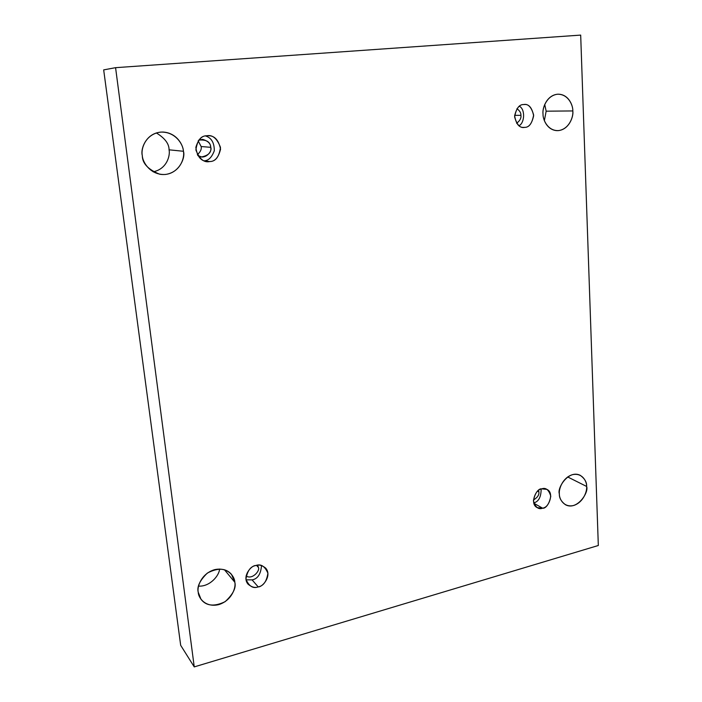 <?xml version="1.0" encoding="UTF-8"?>
<svg xmlns="http://www.w3.org/2000/svg" width="702" height="702" viewBox="0 0 702 702"><rect width="100%" height="100%" fill="white"/><g stroke="black" fill="none" stroke-linecap="round" stroke-linejoin="round"><path stroke-width="1.05" d="M559.362 493.866C559.125 497.832 561.144 501.447 565.408 504.712C576.921 511.065 589.171 492.277 586.618 486.442L567.655 476.948L586.618 486.442C587.241 490.961 583.599 502.263 573.683 505.484C563.706 507.836 559.082 498.701 559.362 493.866C558.669 489.303 562.425 477.772 572.455 474.666C582.493 472.472 586.907 481.686 586.618 486.442C586.916 482.309 584.775 478.597 580.194 475.298C568.585 469.498 556.861 488.109 559.362 493.866M219.568 569.024C219.305 575.552 209.837 586.89 198.543 586.109C209.837 586.89 219.305 575.552 219.568 569.024M198.236 592.242L200.991 599.262C206.186 606.072 214.242 606.87 225.131 601.675C233.073 594.287 236.311 587.82 234.828 582.274L224.438 569.752L234.828 582.274C236.065 587.363 232.064 600.385 218.813 604.606C205.396 607.862 198.271 597.753 198.236 592.242C196.893 587.1 201.053 573.771 214.496 569.691C228.027 566.646 234.828 576.86 234.828 582.274L231.484 574.359C225.833 567.997 217.787 567.585 207.327 573.104C199.798 580.466 196.762 586.846 198.236 592.242M546.156 111.179L544.366 120.63L546.156 111.179L544.726 104.493L546.156 111.179L572.814 110.942L546.156 111.179M543.023 114.031C542.83 119.252 546.981 130.177 557.151 130.651C568.874 130.537 573.788 116.444 572.814 110.942C573.516 116.365 569.568 128.843 558.739 130.581C547.832 131.292 542.734 119.647 543.023 114.031C542.242 108.547 546.323 95.814 557.291 94.243C568.26 93.743 573.122 105.44 572.814 110.942C573.104 105.695 568.717 94.182 558.055 94.191C546.604 94.884 542.084 108.591 543.023 114.031M169.059 149.816C170.375 155.546 166.848 169.112 153.141 171.823C166.848 169.112 170.375 155.546 169.059 149.816C169.129 143.813 164.9 138.189 156.353 132.941C164.9 138.189 169.129 143.813 169.059 149.816L183.424 151.272L169.059 149.816M142.304 155.528C142.278 163.329 148.087 169.559 159.74 174.236C177.606 177.158 185.951 158.152 183.424 151.272C184.863 157.564 180.502 172.165 165.628 174.447C150.561 175.544 142.409 162.083 142.304 155.528C140.733 149.149 145.288 134.179 160.398 132.125C175.614 131.327 183.362 144.858 183.424 151.272C183.213 145.375 177.158 133.073 163.259 132.055C146.472 131.634 140.216 148.973 142.304 155.528M209.714 161.548C214.882 161.653 218.497 157.511 220.568 149.14C218.655 140.163 214.645 135.688 208.538 135.732L206.774 135.776C212.504 134.565 217.076 138.452 220.489 147.429C219.129 156.871 215.54 161.574 209.714 161.548C204.019 162.846 199.412 158.985 195.893 149.974C197.262 140.426 200.886 135.697 206.774 135.776C201.869 135.609 198.227 139.479 195.84 147.385C197.078 156.292 200.798 161.004 206.985 161.53L209.714 161.548L204.335 160.89L209.714 161.548M205.572 135.96C211.425 137.803 214.338 142.734 214.303 150.755C211.767 157.441 208.354 160.784 204.08 160.793C208.354 160.784 211.767 157.441 214.303 150.755C214.338 142.734 211.425 137.803 205.572 135.96M201.132 146.525C201.781 149.114 200.518 151.843 197.359 154.712C200.518 151.843 201.781 149.114 201.132 146.525L198.175 140.839L201.132 146.525L210.723 147.323L201.132 146.525M197.815 155.528L201.606 156.941C208.626 155.44 211.671 152.237 210.723 147.323C210.784 143.699 208.09 141.041 202.65 139.365L198.727 140.11C206.388 139.435 210.381 141.839 210.723 147.323C212.715 151 205.168 160.679 197.815 155.528M524.71 127.36C528.931 127.492 531.914 123.613 533.652 115.733C531.984 107.713 528.86 103.975 524.271 104.51L523.639 104.545C528.088 103.545 531.423 107.029 533.634 115.005C532.16 123.333 529.185 127.457 524.71 127.36C520.279 128.431 516.918 124.974 514.636 116.971C516.119 108.556 519.12 104.414 523.639 104.545C519.506 104.37 516.496 108.134 514.627 115.848C516.058 123.885 519.094 127.746 523.736 127.404L524.71 127.36M519.357 106.23C525.552 109.319 524.561 123.385 518.918 125.719C524.561 123.385 525.552 109.319 519.357 106.23M516.628 123.262C519.945 120.735 521.375 118.094 520.919 115.33L514.654 115.347L520.919 115.33C521.077 112.952 519.752 110.74 516.944 108.713C519.752 110.74 521.077 112.952 520.919 115.33C521.375 118.094 519.945 120.735 516.628 123.262M542.602 508.178C547.542 509.362 555.264 493.137 546.919 489.382L541.698 488.882C545.761 487.302 548.788 489.742 550.789 496.2C549.412 503.553 546.683 507.546 542.602 508.178C538.557 509.801 535.503 507.388 533.45 500.921C534.827 493.506 537.574 489.487 541.698 488.882C536.863 487.662 528.948 503.606 537.162 507.616L542.602 508.178L533.836 503.237L542.602 508.178M541.154 489.04C541.084 497.095 538.609 501.711 533.739 502.895C538.609 501.711 541.084 497.095 541.154 489.04M533.441 500.017C537.53 497.525 539.338 494.813 538.864 491.883L537.574 491.189L538.864 491.883L538.618 490.356L538.864 491.883C539.338 494.813 537.53 497.525 533.441 500.017M258.187 586.881C262.75 587.267 272.376 575.35 265.567 568.015C261.96 565.207 258.696 564.382 255.756 565.54C260.872 563.627 264.926 566.198 267.91 573.262C266.628 581.458 263.39 585.994 258.187 586.881C253.097 588.855 249.017 586.31 245.954 579.238C247.236 570.963 250.509 566.391 255.756 565.54C251.307 565.163 241.62 576.614 248.06 584.187C251.772 587.241 255.142 588.136 258.187 586.881L252.088 579.887L258.187 586.881M261.521 565.531C260.819 574.139 257.678 578.922 252.088 579.887C257.678 578.922 260.819 574.139 261.521 565.531M246.077 575.921C252.229 580.203 260.416 570.454 258.362 567.374L256.537 565.364L258.362 567.374L257.731 565.189L258.362 567.374C260.416 570.454 252.229 580.203 246.077 575.921M103.677 69.884L115.576 67.673L580.686 35.1L598.323 545.498L194.243 666.9L115.576 67.673L103.677 69.884L180.677 645.313L194.243 666.9L180.677 645.313L103.677 69.884M580.686 35.1L115.576 67.673L194.243 666.9L598.323 545.498L580.686 35.1M246.033 579.817L252.088 579.887L246.033 579.817"/></g></svg>

